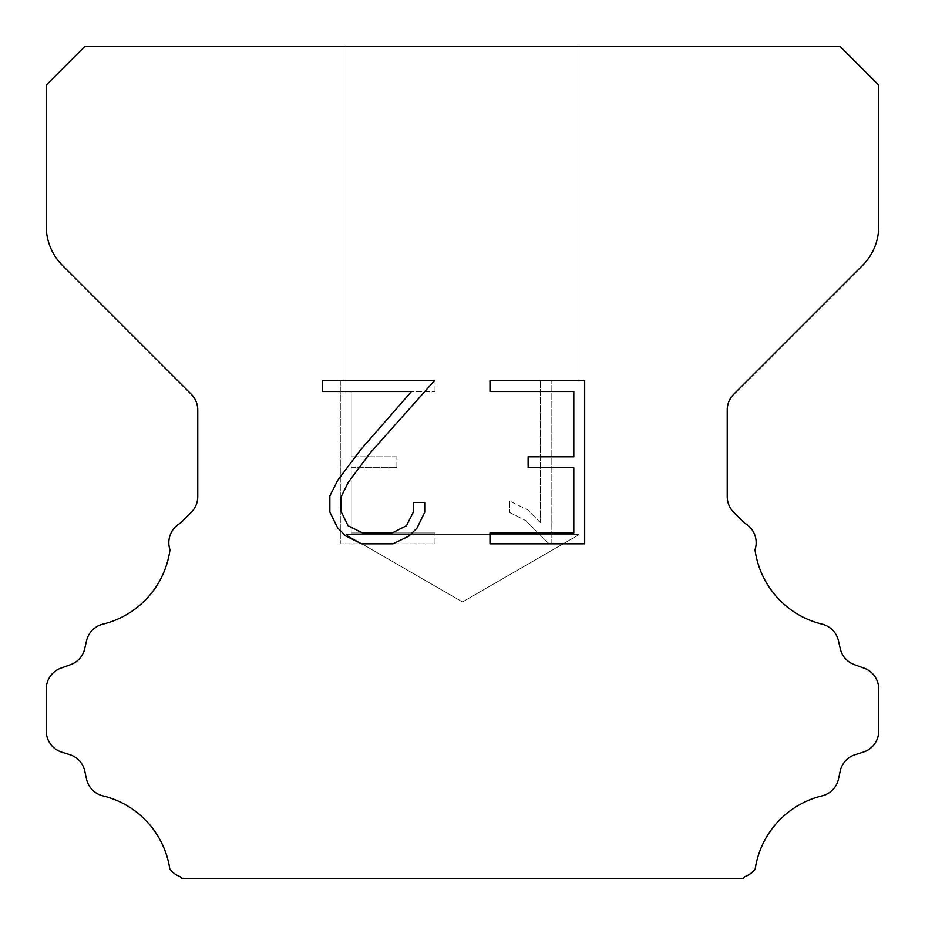 <?xml version="1.0" encoding="UTF-8"?>
<svg xmlns="http://www.w3.org/2000/svg" width="925" height="925" viewBox="0 0 925 925"><rect width="100%" height="100%" fill="white"/><g stroke="black" fill="none" stroke-linecap="round" stroke-linejoin="round"><path stroke-width="0.69" stroke-dasharray="4.62 3.47" d="M579.05 534.65L345.95 534.65L345.95 46.25L579.05 46.25L579.05 534.65L462.5 601.944L345.95 534.65L345.95 46.25L579.05 46.25L579.05 534.65L345.95 534.65L345.95 46.25L579.05 46.25L579.05 534.65L462.5 601.944L345.95 534.65L345.95 46.25L579.05 46.25L579.05 534.65L345.95 534.65L345.95 46.25L579.05 46.25L579.05 534.65L462.5 601.944L345.95 534.65L345.95 46.25L579.05 46.25L579.05 534.65L345.95 534.65L345.95 46.25L579.05 46.25L579.05 534.65L462.5 601.944L345.95 534.65L345.95 46.25L579.05 46.25L579.05 534.65L345.95 534.65L345.95 46.25L579.05 46.25L579.05 534.65L462.5 601.944L345.95 534.65L345.95 46.25L579.05 46.25L579.05 534.65L345.95 534.65L345.95 46.25L579.05 46.25L579.05 534.65L462.5 601.944L345.95 534.65L345.95 46.25L579.05 46.25L579.05 534.65L345.95 534.65L345.95 46.25L579.05 46.25L579.05 534.65L462.5 601.944L345.95 534.65L345.95 46.25L579.05 46.25L579.05 534.65L345.95 534.65L345.95 46.25L579.05 46.25L579.05 534.65L462.5 601.944L345.95 534.65L345.95 46.25L579.05 46.25L579.05 534.65L345.95 534.65L345.95 46.25L579.05 46.25L579.05 534.65L462.5 601.944L345.95 534.65L345.95 46.25L579.05 46.25L579.05 534.65L345.95 534.65L345.95 46.25L579.05 46.25L579.05 534.65L462.5 601.944L345.95 534.65L345.95 46.25L579.05 46.25L579.05 534.65L345.95 534.65L345.95 46.25L579.05 46.25L579.05 534.65L462.5 601.944L345.95 534.65L345.95 46.25L579.05 46.25L579.05 534.65L345.95 534.65L345.95 46.25L579.05 46.25L579.05 534.65L462.5 601.944L345.95 534.65L345.95 46.25L579.05 46.25L579.05 534.65L345.95 534.65L345.95 46.25L579.05 46.25L579.05 534.65L462.5 601.944L345.95 534.65L345.95 46.25L579.05 46.25L579.05 534.65L345.95 534.65L345.95 46.25L579.05 46.25L579.05 534.65L462.5 601.944L345.95 534.65L345.95 46.25L579.05 46.25L579.05 534.65L345.95 534.65L345.95 46.25L579.05 46.25L579.05 534.65L462.5 601.944L345.95 534.65L345.95 46.25L579.05 46.25L579.05 534.65L345.95 534.65L345.95 46.25L579.05 46.25L579.05 534.65L462.5 601.944L345.95 534.65L345.95 46.25L579.05 46.25L579.05 534.65L345.95 534.65L345.95 46.25L579.05 46.25L579.05 534.65L462.5 601.944L345.95 534.65L345.95 46.25L579.05 46.25L579.05 534.65L345.95 534.65L345.95 46.25L579.05 46.25L579.05 534.65L462.5 601.944L345.95 534.65L345.95 46.25L579.05 46.25L579.05 534.65L345.95 534.65L345.95 46.25L579.05 46.25L579.05 534.65L462.5 601.944L345.95 534.65L345.95 46.25L579.05 46.25L579.05 534.65L345.95 534.65L345.95 46.25L579.05 46.25L579.05 534.65L462.5 601.944L345.95 534.65L345.95 46.25L579.05 46.25L579.05 534.65L345.95 534.65L345.95 46.25L579.05 46.25L579.05 534.65L462.5 601.944L345.95 534.65L345.95 46.25L579.05 46.25L579.05 534.65L345.95 534.65L345.95 46.25L579.05 46.25L579.05 534.65L462.5 601.944L345.95 534.65L345.95 46.25L579.05 46.25L579.05 534.65L345.95 534.65L345.95 46.25L579.05 46.25L579.05 534.65L462.5 601.944L345.95 534.65L345.95 46.25L579.05 46.25L579.05 534.65L345.95 534.65L345.95 46.25L579.05 46.25L579.05 534.65L462.5 601.944L345.95 534.65L345.95 46.25L579.05 46.25L579.05 534.65L345.95 534.65L345.95 46.25L579.05 46.25L579.05 534.65L462.5 601.944L345.95 534.65L345.95 46.25L579.05 46.25L579.05 534.65L345.95 534.65L345.95 46.25L579.05 46.25L579.05 534.65L462.5 601.944L345.95 534.65L345.95 46.25L579.05 46.25L579.05 534.65L345.95 534.65L345.95 46.25L579.05 46.25L579.05 534.65L462.5 601.944L345.95 534.65L345.95 46.25L579.05 46.25L579.05 534.65L345.95 534.65L579.05 534.65L462.5 601.944L345.95 534.65L579.05 534.65L345.95 534.65L579.05 534.65L462.5 601.944L345.95 534.65L579.05 534.65L345.95 534.65L579.05 534.65L462.5 601.944L345.95 534.65L579.05 534.65L345.95 534.65L579.05 534.65L462.5 601.944L345.95 534.65L579.05 534.65L345.95 534.65L579.05 534.65L462.5 601.944L345.95 534.65L579.05 534.65L345.95 534.65L579.05 534.65L462.5 601.944L345.95 534.65L579.05 534.65L345.95 534.65L579.05 534.65L462.5 601.944L345.95 534.65L579.05 534.65L345.95 534.65L579.05 534.65L462.5 601.944L345.95 534.65L579.05 534.65L345.95 534.65L579.05 534.65L462.5 601.944L345.95 534.65L579.05 534.65L345.95 534.65L579.05 534.65L462.5 601.944L345.95 534.65L579.05 534.65L345.95 534.65L579.05 534.65L462.5 601.944L345.95 534.65L579.05 534.65L345.95 534.65L579.05 534.65L462.5 601.944L345.95 534.65L579.05 534.65L345.95 534.65L579.05 534.65L462.5 601.944L345.95 534.65L579.05 534.65L345.95 534.65L579.05 534.65L462.5 601.944L345.95 534.65L579.05 534.65L345.95 534.65L579.05 534.65L462.5 601.944L345.95 534.65L579.05 534.65L345.95 534.65L579.05 534.65L462.5 601.944L345.95 534.65L579.05 534.65L345.95 534.65L579.05 534.65L462.5 601.944L345.95 534.65L579.05 534.65L345.95 534.65L579.05 534.65L462.5 601.944L345.95 534.65L579.05 534.65L345.95 534.65L579.05 534.65L462.5 601.944L345.95 534.65L579.05 534.65L345.95 534.65L579.05 534.65L462.5 601.944L345.95 534.65L579.05 534.65L345.95 534.65L579.05 534.65L462.5 601.944L345.95 534.65L579.05 534.65L345.95 534.65L579.05 534.65L462.5 601.944L345.95 534.65L579.05 534.65L345.95 534.65L579.05 534.65L462.5 601.944L345.95 534.65L579.05 534.65L345.95 534.65L579.05 534.65L462.5 601.944L345.95 534.65L579.05 534.65L345.95 534.65L579.05 534.65L462.5 601.944L345.95 534.65L579.05 534.65L345.95 534.65L579.05 534.65L462.5 601.944L345.95 534.65L579.05 534.65L345.95 534.65L579.05 534.65L462.5 601.944L345.95 534.65L579.05 534.65M573.801 467.692L573.801 532.962L489.984 532.962L489.984 543.831L584.681 543.831L584.681 380.661L489.984 380.661L489.984 391.541L573.801 391.541L573.801 456.811L528.129 456.811L528.129 467.692L573.801 467.692M424.714 512.242L424.714 502.46L413.672 502.46L413.672 511.398L406.445 525.724L392.108 532.962L362.565 532.962L348.124 525.747L341.001 511.398L341.001 497.072L348.332 482.191L370.96 452.024L434.484 380.661L322.305 380.661L322.305 391.541L411.44 391.541L360.762 449.619L337.717 480.318L329.855 495.927L329.855 512.08L337.717 528.002L345.788 535.968L361.617 543.831L392.952 543.831L408.885 536.095L416.955 528.175L424.714 512.242M351.199 532.962L351.199 467.692L351.199 532.962L435.016 532.962L351.199 532.962M351.199 467.692L396.871 467.692L351.199 467.692M396.871 467.692L396.871 456.811L396.871 467.692M396.871 456.811L351.199 456.811L396.871 456.811M351.199 456.811L351.199 391.541L351.199 456.811M351.199 391.541L435.016 391.541L351.199 391.541M435.016 391.541L435.016 380.661L435.016 391.541M435.016 543.831L435.016 532.962L435.016 543.831L340.319 543.831L435.016 543.831M340.319 380.661L340.319 543.831L340.319 380.661L435.016 380.661L340.319 380.661M509.767 501.084L509.767 512.543L509.767 501.084L527.828 509.999L509.767 501.084M509.767 512.543L525.701 520.602L509.767 512.543M525.701 520.602L548.837 543.623L525.701 520.602M548.837 543.623L551.138 543.623L548.837 543.623M551.138 543.623L551.138 380.453L551.138 543.623M540.258 522.521L527.828 509.999L540.258 522.521L540.258 380.453L540.258 522.521M551.138 380.453L540.258 380.453L551.138 380.453M85.1 46.25L46.25 85.1L46.25 226.255A55.5 55.5 0 0 0 62.507 265.498L191.267 394.258A22.2 22.2 0 0 1 197.765 409.96L197.765 496.656A22.2 22.2 0 0 1 191.267 512.346L180.468 523.134A22.2 22.2 0 0 0 169.98 549.727A88.8 88.8 0 0 1 102.941 624.132A22.2 22.2 0 0 0 86.534 640.805L84.753 648.656A22.2 22.2 0 0 1 70.635 664.636L60.923 668.139A22.2 22.2 0 0 0 46.25 689.021L46.25 730.981A22.2 22.2 0 0 0 61.859 752.175L69.687 754.615A22.2 22.2 0 0 1 84.799 771.149L86.487 778.966A22.2 22.2 0 0 0 102.953 795.87A88.8 88.8 0 0 1 169.795 868.945A22.2 22.2 0 0 0 180.225 876.692L182.283 878.75L742.717 878.75L744.775 876.692A22.2 22.2 0 0 0 755.205 868.945A88.8 88.8 0 0 1 822.048 795.87A22.2 22.2 0 0 0 838.513 778.966L840.201 771.149A22.2 22.2 0 0 1 855.313 754.615L863.141 752.175A22.2 22.2 0 0 0 878.75 730.981L878.75 689.021A22.2 22.2 0 0 0 864.077 668.139L854.365 664.636A22.2 22.2 0 0 1 840.247 648.656L838.466 640.805A22.2 22.2 0 0 0 822.059 624.132A88.8 88.8 0 0 1 755.02 549.727A22.2 22.2 0 0 0 744.532 523.134L733.733 512.346A22.2 22.2 0 0 1 727.235 496.656L727.235 409.96A22.2 22.2 0 0 1 733.733 394.258L862.493 265.498A55.5 55.5 0 0 0 878.75 226.255L878.75 85.1L839.9 46.25L85.1 46.25M579.05 46.25L345.95 46.25L579.05 46.25"/><path stroke-width="1.39" d="M573.801 532.962L573.801 467.692L528.129 467.692L528.129 456.811L573.801 456.811L573.801 391.541L489.984 391.541L489.984 380.661L584.681 380.661L584.681 543.831L489.984 543.831L489.984 532.962L573.801 532.962M424.714 502.46L424.714 512.242L416.955 528.175L408.885 536.095L392.952 543.831L361.617 543.831L345.788 535.968L337.717 528.002L329.855 512.08L329.855 495.927L337.717 480.318L360.762 449.619L411.44 391.541L322.305 391.541L322.305 380.661L434.484 380.661L370.96 452.024L348.332 482.191L341.001 497.072L341.001 511.398L348.124 525.747L362.565 532.962L392.108 532.962L406.445 525.724L413.672 511.398L413.672 502.46L424.714 502.46M85.1 46.25L839.9 46.25L878.75 85.1L878.75 226.255A55.5 55.5 0 0 1 862.493 265.498L733.733 394.258A22.2 22.2 0 0 0 727.235 409.96L727.235 496.656A22.2 22.2 0 0 0 733.733 512.346L744.532 523.134A22.2 22.2 0 0 1 755.02 549.727A88.8 88.8 0 0 0 822.059 624.132A22.2 22.2 0 0 1 838.466 640.805L840.247 648.656A22.2 22.2 0 0 0 854.365 664.636L864.077 668.139A22.2 22.2 0 0 1 878.75 689.021L878.75 730.981A22.2 22.2 0 0 1 863.141 752.175L855.313 754.615A22.2 22.2 0 0 0 840.201 771.149L838.513 778.966A22.2 22.2 0 0 1 822.048 795.87A88.8 88.8 0 0 0 755.205 868.945A22.2 22.2 0 0 1 744.775 876.692L742.717 878.75L182.283 878.75L180.225 876.692A22.2 22.2 0 0 1 169.795 868.945A88.8 88.8 0 0 0 102.953 795.87A22.2 22.2 0 0 1 86.487 778.966L84.799 771.149A22.2 22.2 0 0 0 69.687 754.615L61.859 752.175A22.2 22.2 0 0 1 46.25 730.981L46.25 689.021A22.2 22.2 0 0 1 60.923 668.139L70.635 664.636A22.2 22.2 0 0 0 84.753 648.656L86.534 640.805A22.2 22.2 0 0 1 102.941 624.132A88.8 88.8 0 0 0 169.98 549.727A22.2 22.2 0 0 1 180.468 523.134L191.267 512.346A22.2 22.2 0 0 0 197.765 496.656L197.765 409.96A22.2 22.2 0 0 0 191.267 394.258L62.507 265.498A55.5 55.5 0 0 1 46.25 226.255L46.25 85.1L85.1 46.25"/></g></svg>
